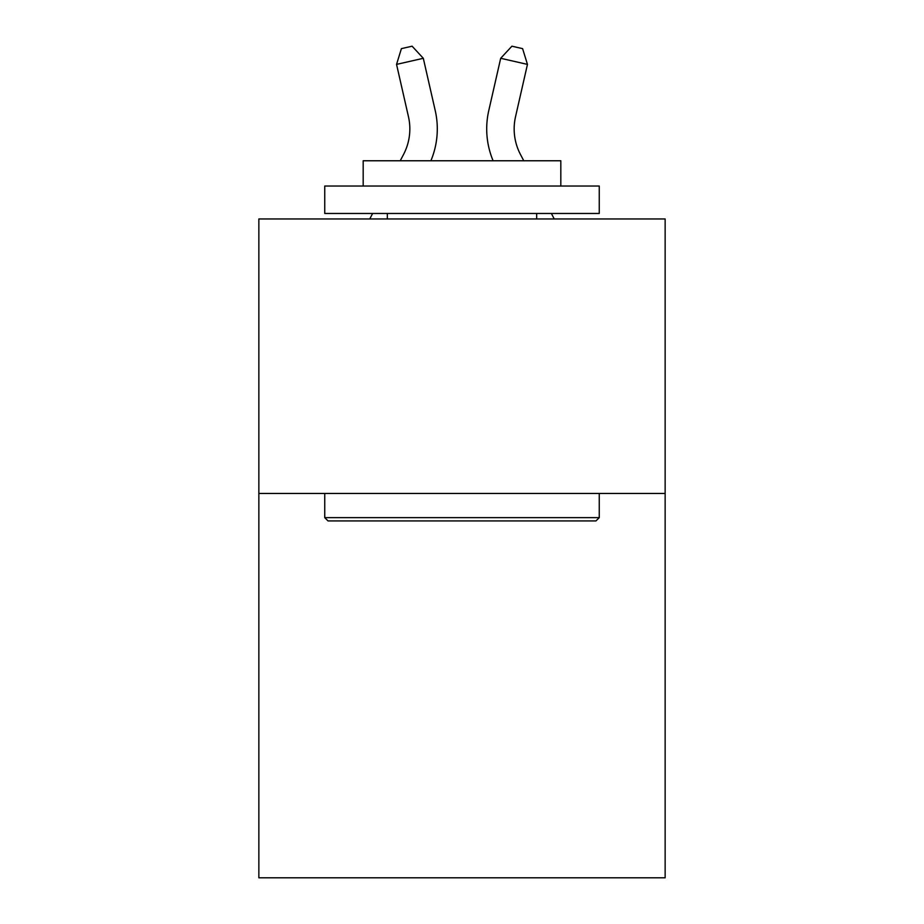 <?xml version="1.0" encoding="UTF-8"?>
<svg xmlns="http://www.w3.org/2000/svg" width="924" height="924" viewBox="0 0 924 924"><rect width="100%" height="100%" fill="white"/><g stroke="black" fill="none" stroke-linecap="round" stroke-linejoin="round"><path stroke-width="1.39" d="M665.141 493.474L665.141 877.8L258.859 877.8L258.859 218.965L665.141 218.965L665.141 493.474L258.859 493.474M403.569 154.4A54.909 54.909 -37.4 0 0 408.466 116.724A54.909 54.909 -37.4 0 1 403.569 154.4A54.909 54.909 -37.4 0 0 408.466 116.724A54.909 54.909 -37.4 0 1 403.569 154.4A54.909 54.909 -37.4 0 0 408.466 116.724A54.909 54.909 -37.4 0 1 403.569 154.4A54.909 54.909 -37.4 0 0 408.466 116.724A54.909 54.909 -37.4 0 1 403.569 154.4A54.909 54.909 -37.4 0 0 408.466 116.724A54.909 54.909 -37.4 0 1 403.569 154.4A54.909 54.909 -37.4 0 0 408.466 116.724A54.909 54.909 -37.4 0 1 403.569 154.4A54.909 54.909 -37.4 0 0 408.466 116.724A54.909 54.909 -37.4 0 1 403.569 154.4A54.909 54.909 -37.4 0 0 408.466 116.724A54.909 54.909 -37.4 0 1 403.569 154.4A54.909 54.909 -37.4 0 0 408.466 116.724A54.909 54.909 -37.4 0 1 403.569 154.4A54.909 54.909 -37.4 0 0 408.466 116.724A54.909 54.909 -37.4 0 1 403.569 154.4A54.909 54.909 -37.4 0 0 408.466 116.724A54.909 54.909 -37.4 0 1 403.569 154.4A54.909 54.909 -37.4 0 0 408.466 116.724A54.909 54.909 -37.4 0 1 403.569 154.4A54.909 54.909 -37.4 0 0 408.466 116.724A54.909 54.909 -37.4 0 1 403.569 154.4A54.909 54.909 -37.4 0 0 408.466 116.724A54.909 54.909 -37.4 0 1 403.569 154.4A54.909 54.909 -37.4 0 0 408.466 116.724A54.909 54.909 -37.4 0 1 403.569 154.4A54.909 54.909 -37.4 0 0 408.466 116.724A54.909 54.909 -37.4 0 1 403.569 154.4A54.909 54.909 -37.4 0 0 408.466 116.724A54.909 54.909 -37.4 0 1 403.569 154.4A54.909 54.909 -37.4 0 0 408.466 116.724A54.909 54.909 -37.4 0 1 403.569 154.4A54.909 54.909 -37.4 0 0 408.466 116.724A54.909 54.909 -37.4 0 1 403.569 154.4A54.909 54.909 -37.4 0 0 408.466 116.724A54.909 54.909 -37.4 0 1 403.569 154.4L400.242 160.764L403.569 154.4A54.909 54.909 -20 0 0 408.466 116.724L396.546 64.391L401.397 48.637L412.104 46.2L423.308 58.293L435.239 110.626A82.352 82.352 142.6 0 1 430.884 160.764M520.431 154.4A54.909 54.909 37.4 0 1 515.534 116.724A54.909 54.909 37.4 0 0 520.431 154.4A54.909 54.909 37.4 0 1 515.534 116.724A54.909 54.909 37.4 0 0 520.431 154.4A54.909 54.909 37.4 0 1 515.534 116.724A54.909 54.909 37.4 0 0 520.431 154.4A54.909 54.909 37.4 0 1 515.534 116.724A54.909 54.909 37.4 0 0 520.431 154.4A54.909 54.909 37.4 0 1 515.534 116.724A54.909 54.909 37.4 0 0 520.431 154.4A54.909 54.909 37.4 0 1 515.534 116.724A54.909 54.909 37.4 0 0 520.431 154.4A54.909 54.909 37.4 0 1 515.534 116.724A54.909 54.909 37.4 0 0 520.431 154.4A54.909 54.909 37.4 0 1 515.534 116.724A54.909 54.909 37.4 0 0 520.431 154.4A54.909 54.909 37.4 0 1 515.534 116.724A54.909 54.909 37.4 0 0 520.431 154.4A54.909 54.909 37.4 0 1 515.534 116.724A54.909 54.909 37.4 0 0 520.431 154.4A54.909 54.909 37.4 0 1 515.534 116.724A54.909 54.909 37.4 0 0 520.431 154.4A54.909 54.909 37.4 0 1 515.534 116.724A54.909 54.909 37.4 0 0 520.431 154.4A54.909 54.909 37.4 0 1 515.534 116.724A54.909 54.909 37.4 0 0 520.431 154.4A54.909 54.909 37.4 0 1 515.534 116.724A54.909 54.909 37.4 0 0 520.431 154.4A54.909 54.909 37.4 0 1 515.534 116.724A54.909 54.909 37.4 0 0 520.431 154.4A54.909 54.909 37.4 0 1 515.534 116.724A54.909 54.909 37.4 0 0 520.431 154.4A54.909 54.909 37.4 0 1 515.534 116.724A54.909 54.909 37.4 0 0 520.431 154.4A54.909 54.909 37.4 0 1 515.534 116.724A54.909 54.909 37.4 0 0 520.431 154.4A54.909 54.909 37.4 0 1 515.534 116.724A54.909 54.909 37.4 0 0 520.431 154.4A54.909 54.909 37.4 0 1 515.534 116.724A54.909 54.909 37.4 0 0 520.431 154.4L523.758 160.764L520.431 154.4A54.909 54.909 20 0 1 515.534 116.724L527.454 64.391L500.692 58.293L488.761 110.626A82.352 82.352 -142.6 0 0 493.116 160.764M328.032 520.928L324.74 517.636L599.26 517.636L595.968 520.928L328.032 520.928M599.26 186.024L599.26 213.467L324.74 213.467L324.74 186.024L599.26 186.024M363.178 186.024L363.178 160.764L560.822 160.764L560.822 186.024M599.26 493.474L599.26 517.636M324.74 493.474L324.74 517.636M536.671 213.467L536.671 218.965M387.329 213.467L387.329 218.965M423.308 58.293L435.239 110.626L423.308 58.293L435.239 110.626L423.308 58.293L435.239 110.626L423.308 58.293L435.239 110.626L423.308 58.293L435.239 110.626L423.308 58.293L435.239 110.626L423.308 58.293L435.239 110.626L423.308 58.293L435.239 110.626L423.308 58.293L435.239 110.626L423.308 58.293L435.239 110.626L423.308 58.293L435.239 110.626L423.308 58.293L435.239 110.626L423.308 58.293L435.239 110.626L423.308 58.293L435.239 110.626L423.308 58.293L435.239 110.626L423.308 58.293L435.239 110.626L423.308 58.293L435.239 110.626L423.308 58.293L435.239 110.626L423.308 58.293L435.239 110.626L423.308 58.293L435.239 110.626L423.308 58.293L396.546 64.391M369.75 218.965L372.626 213.467L369.75 218.965M500.692 58.293L488.761 110.626L500.692 58.293L488.761 110.626L500.692 58.293L488.761 110.626L500.692 58.293L488.761 110.626L500.692 58.293L488.761 110.626L500.692 58.293L488.761 110.626L500.692 58.293L488.761 110.626L500.692 58.293L488.761 110.626L500.692 58.293L488.761 110.626L500.692 58.293L488.761 110.626L500.692 58.293L488.761 110.626L500.692 58.293L488.761 110.626L500.692 58.293L488.761 110.626L500.692 58.293L488.761 110.626L500.692 58.293L488.761 110.626L500.692 58.293L488.761 110.626L500.692 58.293L488.761 110.626L500.692 58.293L488.761 110.626L500.692 58.293L488.761 110.626L500.692 58.293L488.761 110.626L500.692 58.293L511.896 46.2L522.603 48.637L527.454 64.391M554.25 218.965L551.374 213.467L554.25 218.965"/></g></svg>
